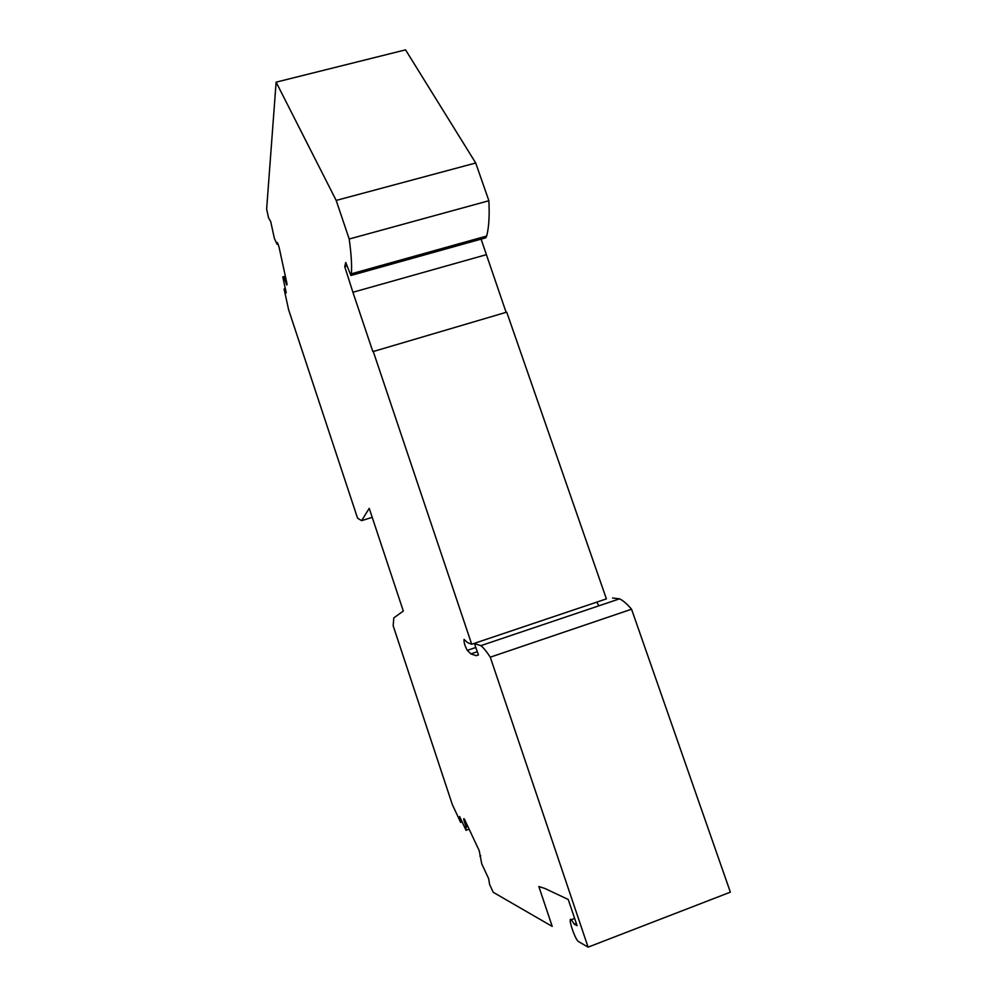 <?xml version="1.0" encoding="UTF-8"?>
<svg xmlns="http://www.w3.org/2000/svg" width="997" height="997" viewBox="0 0 997 997"><rect width="100%" height="100%" fill="white"/><g stroke="black" fill="none" stroke-linecap="round" stroke-linejoin="round"><path stroke-width="1.5" d="M576.316 923.421L574.297 924.194L577.089 925.677L568.253 899.493L544.723 888.389L538.854 886.557L552.213 926.412L493.266 892.327L489.627 884.538L488.642 878.631L481.75 863.888L479.221 850.665L464.315 818.948L463.68 818.736L464.029 820.681L464.963 820.344M475.706 162.997L336.176 200.422L276.119 82.153L405.555 49.85L475.706 162.997L488.879 200.733C489.627 215.851 488.891 227.615 486.673 236.04L485.751 237.822L350.907 275.484L345.76 262.485L344.725 266.623L352.913 292.271L372.866 351.629L506.725 312.148L606.4 598.885L471.706 644.249L373.102 351.019M506.115 312.323L481.09 239.118M596.754 602.138L598.898 605.802M574.297 924.194L571.069 919.433C567.692 917.215 574.696 938.651 578.248 941.417L588.093 947.15L730.365 892.153L631.55 609.217C627.138 604.02 623.15 600.555 619.573 598.836L612.532 598.001M469.113 829.168L466.035 830.289L459.605 816.518L460.651 822.413L452.264 804.417L393.167 625.767L393.815 617.903L403.311 611.036L369.226 508.345L361.624 520.658L357.574 518.191L288.632 309.805L284.083 288.956L285.316 288.607M466.035 830.289L465.811 826.089L464.029 820.681M588.093 947.15L490.275 657.185C486.673 651.589 483.533 647.738 480.866 645.645L475.881 644.05L474.746 644.486L478.435 654.929L476.23 655.665L470.871 653.895L467.306 650.368C464.864 645.931 463.779 642.28 464.041 639.401L467.543 642.604L471.706 644.249M336.176 200.422L349.199 239.018C351.293 254.085 352.003 265.676 351.355 273.801L350.907 275.484M276.119 82.153L266.635 209.096L268.567 217.907L270.71 221.596L274.374 238.383L277.004 244.253L277.178 242.433L277.901 243.679L279.085 247.256L287.011 283.883L286.862 285.042L284.494 278.786L282.762 276.929L286.239 292.856L284.083 288.956M349.199 239.018L488.879 200.733M351.355 273.801L486.673 236.04M347.13 265.95L344.725 266.623M352.913 292.271L486.1 254.746M631.55 609.217L490.275 657.185M480.728 855.775L479.881 856.087M467.394 825.516L465.811 826.089M467.905 826.6L466.023 827.286M460.651 822.413L462.11 821.889M372.205 517.331L361.624 520.658M285.354 276.206L282.762 276.929M285.653 277.577L284.058 278.013M285.827 278.425L284.494 278.786M286.151 283.771L286.937 283.547M278.001 243.991L277.004 244.253M475.818 647.502L467.306 650.368M478.435 654.917L476.23 655.665M477.301 651.714L470.871 653.895M619.573 598.836L480.866 645.645M574.646 918.436L571.406 919.67"/></g></svg>
